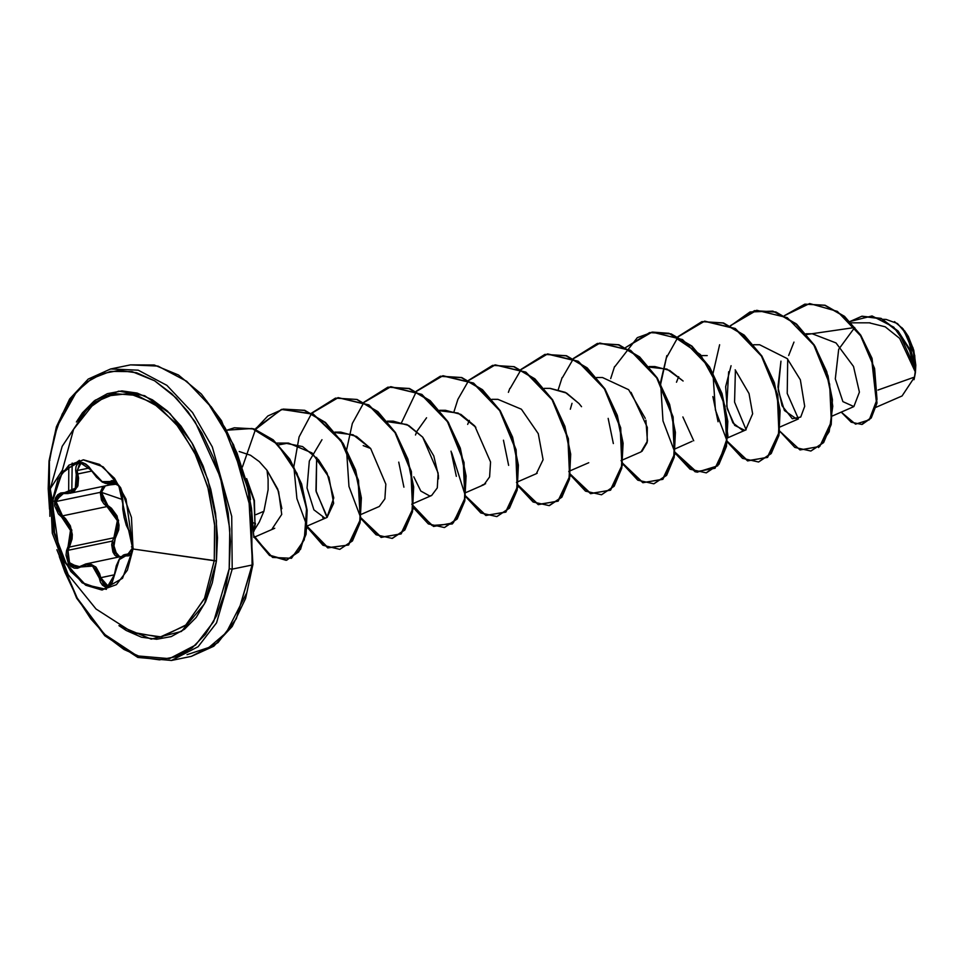 <?xml version="1.0" encoding="UTF-8"?>
<svg xmlns="http://www.w3.org/2000/svg" width="964" height="964" viewBox="0 0 964 964"><rect width="100%" height="100%" fill="white"/><g stroke="black" fill="none" stroke-linecap="round" stroke-linejoin="round"><path stroke-width="1.45" d="M133.104 548.42L130.996 534.803L126.441 525.308L124.151 517.367L122.175 493.809L118.729 485.555L114.077 480.891L111.908 480.518L106.859 483.193L102.124 481.651L96.713 477.144L88.977 466.781L85.796 464.009L82.591 462.563L79.723 462.575L77.481 463.973L76.072 466.6L75.65 470.179L77.228 481.916L75.288 488.218L70.649 492.038L60.744 493.002L57.707 494.761L55.599 497.786L54.635 501.413L52.731 500.665L61.768 473.408L79.41 460.25L61.768 473.408L52.237 500.774L62.708 471.468L83.085 459.816L103.112 466.817L120.645 487.688L131.478 517.439L133.044 548.962L127.332 570.254L116.343 584.642L101.738 589.92L85.76 585.305L70.818 571.483L59.202 550.564L50.297 488.808L62.467 470.058L73.577 429.233L95.026 402.145L115.186 393.637L137.322 395.445L159.542 407.423L179.967 428.546L196.873 457.02L208.802 490.435L214.779 525.958L214.261 560.578L133.044 548.962L216.418 561.108L214.261 560.578L214.598 523.777L207.646 486.169L194.101 451.333L175.231 422.606L152.842 402.723L129.08 393.577L106.197 396.047L86.386 409.893M127.61 554.722L130.176 554.192L126.645 555.83L132.598 547.913L118.861 485.784L110.221 481.542L102.124 481.651L91.737 470.516L79.892 462.527L76.313 474.288L75.288 488.218L64.323 492.749L54.635 501.413L61.551 517.005L70.444 530.417L68.07 546.468L68.36 563.53L80.735 566.965L92.496 566.085L99.244 578.002L107.353 586.787L114.68 574.267L119.343 559.59L127.61 554.722L129.08 554.89L125.067 554.445M78.373 567.206L72.878 566.278L70.517 564.205L67.637 557.77L68.01 550.336L112.439 541.069L111.728 544.756L112.945 552.059L114.764 554.999L117.656 557.312L112.439 541.069L113.921 537.804L117.319 520.644L107.028 506.594L62.491 515.885L57.358 509.643L55.984 501.545L100.208 492.327L101.497 500.039L103.859 503.798L107.028 506.594L100.208 492.327L102.871 486.422L100.208 492.327L55.984 501.545L56.876 498.195L58.852 495.388L61.696 493.749L64.709 493.448M77.108 470.589L78.53 478.072L77.951 485.603L74.397 491.098L69.625 493.363L77.566 486.675L77.747 473.939L76.313 474.288L91.833 470.998L77.747 473.939L77.108 470.589L89.724 467.95L77.108 470.589L81.06 463.13L84.844 463.817L87.857 465.949L96.545 477.24L102.268 482.072L107.679 483.892L112.909 481.253M101.485 492.399L102.437 489.097L105.365 485.892L101.485 492.399L122.874 499.689L101.485 492.399L107.884 505.461L102.871 499.834L101.485 492.399M110.161 484.892L117.512 484.073L110.161 484.892M133.863 633.167L161.603 636.987L186.281 624.78L204.645 598.138L214.261 560.578L204.332 598.861L185.305 625.648L159.831 637.24L131.393 632.059M76.445 421.979L95.195 400.193L118.813 391.131L144.708 395.77L169.989 413.604L191.896 442.669L207.971 479.747L216.454 520.741L216.418 561.108L217.49 537.719L215.575 513.463L210.718 489.266L203.127 466.07L193.065 444.753L180.955 426.148L167.23 410.953L152.445 399.771L137.153 393.011L121.934 390.95L107.39 393.661L94.062 401.036L82.482 412.797L76.445 421.991M49.477 509.197L49.465 461.551L54.177 436.367L62.154 414.195L73.107 395.915L86.603 382.214L102.124 373.622L119.066 370.465L136.792 372.863L154.614 380.732L171.845 393.77L187.823 411.459L201.946 433.149L213.659 457.972L222.503 485L228.167 513.185L230.396 541.455L229.143 568.7L213.647 621.611L195.608 645.049L169.363 658.665L137.105 655.845L104.329 634.179L77.253 598.162L59.346 556.493L64.95 572.279L76.662 597.102L90.773 618.792L106.751 636.481L123.982 649.519L141.804 657.388L159.53 659.798L176.484 656.641L192.005 648.037L205.489 634.336L216.442 616.056L224.431 593.884L229.143 568.7L232.252 569.146L229.143 568.7L229.83 528.923L220.358 477.349L195.09 421.75L176.255 398.048L154.614 380.732L132.032 371.682L110.535 371.333L91.761 378.647L76.614 391.625L57.346 426.064L48.995 460.937L49.839 460.37M252.339 564.952L236.337 618.78L217.997 642.578L191.294 656.364L171.472 660.509L198.162 646.711L216.502 622.913L232.252 569.146L216.502 622.913L198.162 646.711L171.472 660.509L137.828 657.472L104.811 635.698L76.65 598.174L56.864 549.781M876.011 407.278L902.075 395.903L914.655 377.044L877.951 390.034L914.655 377.044L915.463 372.285L914.005 379.72M246.615 478.674L253.99 500.714L255.038 523.464L254.388 500.424L246.615 478.674L254.388 500.424L255.038 523.464L253.99 500.714L246.362 479.096L248.905 488.302L250.568 499.629L246.615 478.674M253.532 522.886L255.038 523.464L253.532 522.886M72.167 463.13L71.794 491.495M187.004 654.677L208.983 647.447L226.299 632.613L246.724 592.703M68.697 492.255L68.842 465.455L68.697 492.255M254.351 529.923L259.28 522.042L263.883 511.245L255.894 514.619L263.883 511.245L268.064 489.748L268.113 479.469L266.992 470.275L259.316 461.599L250.568 455.309L239.18 451.538M49.477 509.209L48.2 488.796L48.995 460.937L56.334 426.847L69.709 398.927L88.23 379.153L110.631 369.019L138.189 370.236L166.856 385.383L192.583 412.556L212.357 446.886L231.734 516.318L232.252 569.146L231.734 516.318L212.357 446.886L192.583 412.556L166.856 385.383L138.189 370.236L110.631 369.019L130.465 364.874L154.288 365.031L178.448 374.984L201.331 393.975L221.491 420.702L248.64 489.893L252.942 564.446L245.591 598.536L232.228 626.455L213.707 646.241L191.294 656.364L217.997 642.578L236.337 618.78L252.086 565.012L232.252 569.146L252.086 565.012L251.556 512.185L232.179 442.741L212.417 408.423L186.691 381.238L158.024 366.103L130.465 364.874L158.024 366.103L186.691 381.238L212.417 408.423L232.179 442.741L251.556 512.185L252.086 565.012L252.942 564.458M914.221 378.96L915.619 369.308L910.149 349.848L898.062 330.977L880.951 318.313L861.937 316.216L881.12 318.373L898.159 331.074L915.619 369.308L915.439 372.128L910.727 352.354L898.87 332.484L881.409 318.783L861.72 316.264L850.019 321.554L872.022 315.975L893.797 327.17L909.305 349.04L915.426 372.261L899.617 338.352L885.229 326.772L869.203 322.868M806.603 334.496L854.707 327.471L838.74 349.317L835.354 378.912L842.861 401.663L853.923 406.579L859.454 392.155L853.55 366.477L836.089 342.979L812.278 333.785M753.667 344.714L759.572 344.702L787.275 358.644L800.397 379.876L804.711 406.374L800.771 417.051L792.263 418.762L782.105 405.699L777.96 386.877L780.936 361.163L778.249 390.131L784.467 410.58L797.132 419.376L798.108 419.051L780.117 426.895M731.049 365.766L725.699 386.636L727.242 408.688L734.713 425.317L744.642 430.342M692.14 441.295L675.427 448.742M683.115 381.081L669.667 370.393L654.881 366.561L649.435 367.115L666.931 369.104L683.115 381.081M623.081 459.671L641.072 451.827L647.41 441.006L645.844 420.184M645.314 418.34L628.612 389.733L602.548 377.478L596.632 377.478M549.866 388.408L566.543 393.107L578.954 403.53L565.29 392.408L550.191 388.408L544.286 388.408M518.379 481.518L536.382 473.673L543.106 459.671L538.322 433.643L521.428 409.254L497.846 399.325L491.941 399.337M466.034 492.435L484.036 484.591L489.64 476.927L490.531 461.949L474.782 425.98L460.913 414.424L445.501 410.254L440.054 410.809L458.189 413.086L475.879 427.305M426.606 417.822L416.978 431.318L415.436 435.005M413.833 476.782L420.786 491.05L429.643 496.026L431.691 495.52L437.282 487.904L438.198 473.047L422.702 437.21L408.736 425.437L393.155 421.184L387.251 421.184M361.343 514.294L379.346 506.449L384.913 498.894L385.877 484.145L370.61 448.441L356.547 436.451L340.81 432.101L335.364 432.655L353.113 434.764L370.61 448.441L363.223 445.561M321.916 439.668L309.336 461.093L307.094 488.013L313.89 509.787L324.639 517.885L322.699 517.656M307.275 525.97L327.001 517.367L333.713 503.377L328.941 477.349L312.035 452.947L288.465 443.03L278.596 444.898L285.44 443.199L302.588 446.525L318.518 459.671L327.037 473.071L333.761 497.882L326.941 517.391M281.898 508.667L277.716 489.11L266.992 470.275L278.584 491.519L281.765 514.378L272.197 528.814M327.338 517.21L316.132 491.712L316.614 457.466L315.939 490.688L326.422 516.126M693.755 440.741L682.91 416.978L693.755 440.741M746.1 429.811L734.508 402.157L735.375 370.068M798.457 418.882L787.239 393.384L787.733 359.138L787.239 393.384L798.445 418.894M788.685 355.427L794.011 342.063M894.471 321.627L903.256 329.073L914.764 355.391L915.619 369.815L907.522 335.231L897.496 323.567L886.145 319.397L883.253 319.373M784.359 315.662L809.664 303.491L837.318 311.42L860.659 335.785L874.613 368.465L877.059 399.458L869.323 419.81L855.514 424.196L841.223 412.146L851.152 422.268L861.683 424.449L870.878 417.87L876.517 403.157L871.625 358.439L860.31 335.231L844.103 316.481L824.798 305.395L804.783 304.178L784.359 315.662M805 304.13L825.232 305.311L844.536 316.385L860.744 335.147L872.059 358.343L876.951 403.06L871.311 417.786L862.129 424.353L871.179 417.966L876.915 403.301L872.107 358.463L860.756 335.171L844.476 316.337L825.088 305.263L805 304.13M253.725 536.587L251.496 508.317L245.832 480.132L236.987 453.104L225.275 428.281L211.152 406.591M252.472 563.832L248.435 491.062L233.469 444.741L206.718 401.06M77.59 420.437L77.939 419.436M387.709 421.738L406.904 424.497L422.702 437.21L433.8 455.912L438.415 475.36L438.512 478.855M485.579 483.663L482.145 485.085M467.636 424.449L469.323 420.388M537.177 473.252L536.309 473.698M578.954 403.53L581.521 406.663M570.327 409.206L572.062 403.35M631.034 392.3L647.338 427.413L647.073 442.669L642.072 451.285M676.499 382.25L678.704 376.695M735.195 369.863L749.064 393.541L752.583 413.737L745.702 429.992M742.593 430.462L732.941 422.847L726.772 406.495L728.712 371.706M779.623 431.077L799.951 450.007L819.713 446.428L831.293 421.774L829.643 384.009L813.797 345.172L787.239 317.662L756.728 310.312L730.314 325.712L754.27 310.733L775.43 312.107L796.168 324.266L813.845 345.245L826.256 371.755L832.028 399.65L830.763 424.594L823.16 442.669L810.869 451.019L794.842 447.429L779.623 431.077M712.818 396.517L718.035 421.69M727.278 442.006L747.606 460.925L767.368 457.346L778.948 432.691L777.297 394.927L761.452 356.102L734.881 328.579L704.383 321.229L677.969 336.641L701.925 321.663L723.072 323.036L743.822 335.183L761.5 356.174L773.911 382.684L779.683 410.58L778.418 435.523L770.814 453.586L758.523 461.949L742.497 458.358L727.278 442.006M666.847 355.644L660.388 383.238M674.933 452.935L695.261 471.854L715.023 468.275L726.603 443.621L724.952 405.856L709.106 367.031L682.536 339.509L652.038 332.158L625.624 347.57L649.579 332.58L670.727 333.954L691.477 346.112L709.155 367.103L721.578 393.613L727.338 421.509L726.073 446.453L718.457 464.515L706.166 472.866L690.152 469.275L674.933 452.935M614.502 366.573L610.658 378.635M608.127 418.376L613.345 443.536M622.587 463.853L642.916 482.771L662.666 479.204L674.258 454.55L672.607 416.785L656.761 377.948L630.191 350.426L599.692 343.076L573.279 358.488L597.246 343.509L618.394 344.883L639.132 357.042L656.809 378.021L669.221 404.531L674.993 432.438L673.728 457.37L666.124 475.445L653.833 483.795L637.807 480.205L622.587 463.853M562.145 377.502L558.313 389.564M570.242 474.782L590.571 493.701L610.32 490.122L621.913 465.467L620.262 427.703L604.416 388.878L577.846 361.355L547.347 354.005L520.934 369.417L544.901 354.427L566.049 355.812L586.787 367.971L604.464 388.95L616.876 415.46L622.648 443.356L621.382 468.287L613.779 486.362L601.488 494.713L585.461 491.134L570.242 474.782M509.799 388.42L508.365 392.3M503.425 440.223L508.655 465.383M517.897 485.699L538.225 504.618L557.975 501.051L569.567 476.397L567.917 438.632L552.071 399.795L525.501 372.273L495.002 364.922L468.588 380.334L492.556 365.356L513.704 366.73L534.442 378.888L552.119 399.867L564.53 426.377L570.302 454.273L569.037 479.204L561.434 497.279L549.143 505.642L533.116 502.051L517.897 485.699M451.08 451.14L456.309 476.312M465.552 496.629L485.88 515.547L505.63 511.968L517.222 487.314L515.571 449.549L499.726 410.724L473.155 383.202L442.657 375.852L416.243 391.264L440.199 376.285L461.346 377.659L482.096 389.805L499.774 410.797L512.185 437.307L517.957 465.202L516.692 490.134L509.088 508.209L496.797 516.559L480.771 512.981L465.552 496.629M398.734 462.069L403.964 487.23M413.207 507.546L433.523 526.477L453.285 522.898L464.877 498.243L463.226 460.479L447.38 421.654L420.81 394.131L390.312 386.781L363.898 402.193L387.853 387.203L409.001 388.576L429.739 400.735L447.429 421.714L459.84 448.224L465.612 476.132L464.347 501.063L456.731 519.138L444.44 527.489L428.426 523.898L413.207 507.546M360.861 518.475L381.178 537.394L400.94 533.827L412.532 509.173L410.869 471.408L395.035 432.571L368.465 405.049L337.966 397.698L311.553 413.11L335.508 398.132L356.656 399.506L377.406 411.664L395.083 432.643L407.495 459.153L413.267 487.061L412.002 511.992L404.386 530.067L392.095 538.418L376.081 534.827L360.861 518.475M255.291 429.233L267.884 415.918L283.175 409.049L304.323 410.435L325.061 422.594L342.738 443.573L355.15 470.083L360.922 497.978L359.656 522.91L352.041 540.985L339.75 549.335L322.916 545.226L307.167 527.151L327.82 547.913L348.293 545.009L360.247 519.729L358.162 480.699L341.136 441.102L313.167 414.267L281.862 409.351L255.918 428.317M254.219 537.008L272.535 557.373L291.49 558.228L304.287 539.78L306.576 508.522L296.984 473.42L277.343 444.151L252.074 428.45L226.914 430.185L234.36 427.739L253.628 428.92L272.776 439.921L289.321 459.226L301.13 484L306.757 510.45L305.648 534.43L298.286 552.047L286.139 560.301L269.607 555.469L254.303 537.165M811.086 450.971L823.593 442.572L831.197 424.497L832.462 399.566L826.702 371.67L814.279 345.148L796.601 324.169L775.863 312.023L754.499 310.685M758.74 461.901L771.248 453.502L778.852 435.427L780.117 410.495L774.357 382.588L761.934 356.078L744.256 335.098L723.506 322.94L701.925 321.663M706.383 472.818L718.903 464.431L726.507 446.356L727.772 421.425L722.012 393.517L709.588 367.007L691.911 346.028L671.173 333.869L649.796 332.544M654.05 483.747L666.558 475.348L674.161 457.273L675.427 432.342L669.667 404.446L657.243 377.936L639.566 356.945L618.828 344.799L597.463 343.461M601.705 494.665L614.213 486.266L621.816 468.191L623.081 443.259L617.322 415.363L604.898 388.853L587.221 367.874L566.483 355.716L544.901 354.427M549.36 505.594L561.867 497.195L569.471 479.12L570.736 454.189L564.964 426.293L552.553 399.783L534.875 378.804L514.137 366.645L492.773 365.308M497.014 516.523L509.522 508.124L517.126 490.049L518.391 465.106L512.619 437.21L500.208 410.7L482.53 389.721L461.78 377.563L440.415 376.237M444.657 527.441L457.177 519.042L464.781 500.979L466.046 476.035L460.274 448.139L447.862 421.63L430.185 400.638L409.435 388.492L387.853 387.203M392.312 538.37L404.82 529.971L412.435 511.908L413.701 486.965L407.929 459.069L395.517 432.559L377.84 411.568L357.09 399.409L335.725 398.084M339.979 549.287L352.487 540.888L360.09 522.825L361.355 497.894L355.583 469.986L343.172 443.476L325.495 422.497L304.757 410.339L283.175 409.049M286.356 560.253L298.72 551.95L306.082 534.333L307.191 510.354L301.563 483.904L289.754 459.141L273.21 439.825L254.074 428.823L234.36 427.739M307.215 526.585L300.479 549.36L286.862 560.144L269.848 555.24L254.195 536.08M242.458 466.974L255.46 429.534M255.593 429.342L281.392 409.495L312.89 413.785L341.196 440.452L358.512 480.265L360.681 519.596L348.619 545.009L327.965 547.697L307.239 526.416M306.865 525.742L296.876 498.641L293.912 467.142M293.948 466.287L299.081 436.885L311.625 413.46M311.806 413.243L338.256 397.638L368.863 404.94L395.517 432.547L411.363 471.529L412.917 509.366L401.169 533.911L381.274 537.177L360.946 517.825M360.596 517.246L348.944 486.471L346.606 450.212M346.678 449.441L352.33 423.377L363.97 402.53M364.151 402.313L390.938 386.66L421.871 394.433L448.597 422.81L464.094 462.419L464.925 500.268L452.357 523.934L431.944 525.525L411.736 504.22M401.663 422.449L416.315 391.613M416.496 391.384L442.946 375.779L473.553 383.082L500.208 410.7L516.053 449.682L517.608 487.519L505.859 512.065L485.977 515.33L465.636 495.978M465.287 495.4L451.718 452.851M454.008 411.532L457.852 399.349L468.661 380.684M468.841 380.467L495.291 364.862L525.898 372.164L552.553 399.783L568.399 438.765L569.953 476.602L558.204 501.147L538.322 504.401L517.981 485.049M517.632 484.47L516.427 482.374M510.209 388.42L521.006 369.754M521.187 369.537L547.636 353.933L578.243 361.235L604.898 388.853L620.744 427.835L622.298 465.672L610.549 490.218L590.667 493.484L570.327 474.131M569.977 473.553L568.772 471.444M562.554 377.49L573.351 358.837M573.532 358.62L599.982 343.015L630.589 350.318L657.243 377.924L673.089 416.906L674.643 454.743L662.895 479.289L643.012 482.554L622.672 463.202M622.334 462.624L621.117 460.527M614.899 366.573L637.337 337.617L652.604 332.05L669.064 333.243L700.479 354.644L722.072 393.722L727.916 436.017L717.71 465.901L696.972 472.203L675.017 452.285M674.679 451.706L663.027 420.919L660.689 384.672M660.75 383.901L666.413 357.825L678.041 336.99M678.222 336.761L704.684 321.157L735.279 328.459L761.934 356.078L777.779 395.059L779.334 432.896L767.585 457.442L747.703 460.708L727.362 441.355M727.025 440.777L715.372 410.001L713.035 373.743M713.095 372.972L719.59 344.726M730.579 325.844L749.992 311.95L772.911 311.167L795.806 323.494L815.134 346.534L828.04 375.96L832.8 406.242L829.209 431.715L818.593 447.597M253.978 529.766L255.038 523.464L253.978 529.766M254.038 531.212L255.472 523.368L254.038 531.212M904.533 330.664L908.269 336.4L913.715 350.137L915.8 365.079L915.463 372.285L913.077 347.884L901.979 327.639M118.946 625.636L126.151 630.48L141.455 637.24L156.662 639.301L171.218 636.589L184.534 629.215L196.114 617.454L205.513 601.753L212.369 582.738L216.418 561.108L204.513 603.826L181.473 631.396L151.228 639.108L118.946 625.636M133.02 632.794L96.026 608.983L68.155 574.677L52.333 533.188L50.297 488.808L52.237 500.774L57.948 479.469L68.938 465.094L83.543 459.804L99.533 464.419L114.463 478.24L126.079 499.159L133.044 548.962L122.573 578.255L102.208 589.908L82.169 582.907L64.636 562.036L53.803 532.297L52.237 500.774L54.635 501.413L54.755 505.811L58.43 514.065L61.551 517.005L62.491 515.885L65.612 518.584L70.396 525.838L72.336 534.598L72.095 539.045L69.384 547.094L113.921 537.804L115.186 538.478L118.644 529.899L119.102 525.175L117.042 515.812L111.511 508.221L107.884 505.461L107.028 506.594L107.884 505.461L118.572 520.379L115.186 538.478L113.921 537.804L117.319 529.694L117.319 520.644L115.849 516.33L110.511 509.185L107.028 506.594L62.491 515.885L55.984 501.545L61.696 493.749M119.753 556.879L114.885 553.011L113.451 549.601L113.017 545.745L115.186 538.478L113.427 549.468L119.753 556.879M114.68 483.952L69.637 493.351M80.759 566.23L78.229 567.23L69.48 562.747L68.01 550.336L69.384 547.094L113.921 537.804L112.439 541.069L68.01 550.336L69.384 547.094L71.77 530.128L62.491 515.885L61.551 517.005L67.131 522.705L70.444 530.417L70.709 538.864L68.07 546.468L69.384 547.094L68.07 546.468L66.456 550.625L65.998 555.3L68.504 563.747L71.071 566.627L74.18 568.194L77.518 568.326L80.735 566.965L80.88 566.097L80.735 566.965L86.724 564.771L92.496 566.085L96.882 570.821L99.244 578.002L114.439 574.833L100.69 577.713L95.448 566.687L85.892 563.94L90.495 563.964L96.002 567.242L99.678 573.688L100.69 577.713L99.244 578.002L100.425 582.075L102.401 585.112L104.883 586.702L107.522 586.751L110.041 585.281L112.21 582.509L114.68 574.267L112.113 582.136L107.884 585.835L105.57 585.666L103.365 584.112L100.69 577.713L107.896 585.835M85.832 563.952L80.88 566.097M110.426 584.497L108.028 585.811M130.935 553.529L129.345 554.806M122.958 501.268L121.452 491.652L117.68 484.277L113.306 481.205L111.559 482.145L110.221 481.542L111.559 482.145L114.547 481.518L108.896 483.771L115.8 482.325M105.546 483.482L102.883 482.241M68.275 493.556L62.419 493.568M64.323 492.749L65.058 493.496L64.323 492.749M129.031 554.89L131.237 552.589L132.671 545.323L131.755 537.551L129.839 532.273M106.365 589.378L85.459 584.714L66.564 564.386L54.611 533.694L52.731 500.665L54.297 532.188L65.13 561.94L82.663 582.81L102.69 589.799M114.68 574.267L116.379 566.109L119.343 559.59L122.946 555.987L128.658 555.891L130.489 554.384L132.598 547.913L131.502 546.781M130.899 553.228L123.38 555.047L119.464 558.927L116.307 565.76L114.511 574.231M121.392 556.529L85.892 563.94L78.253 567.23M48.995 460.937L49.887 516.33M870.094 322.856L851.26 322.868M853.381 406.844L832.462 415.966M812.881 333.785L806.012 333.785M745.762 429.968L727.772 437.813M707.239 355.632L701.322 355.632M654.881 366.561L648.977 366.561M588.727 462.744L570.736 470.589M445.501 410.254L439.596 410.254M431.691 495.52L413.689 503.365M340.81 432.101L334.906 432.101M288.465 443.03L276.728 443.03M274.74 528.248L253.749 537.406M50.297 488.832L62.142 446.344L86.483 409.784M129.489 532.02L126.32 525.284L124.067 517.343L122.765 509.197L122.765 501.629"/></g></svg>
